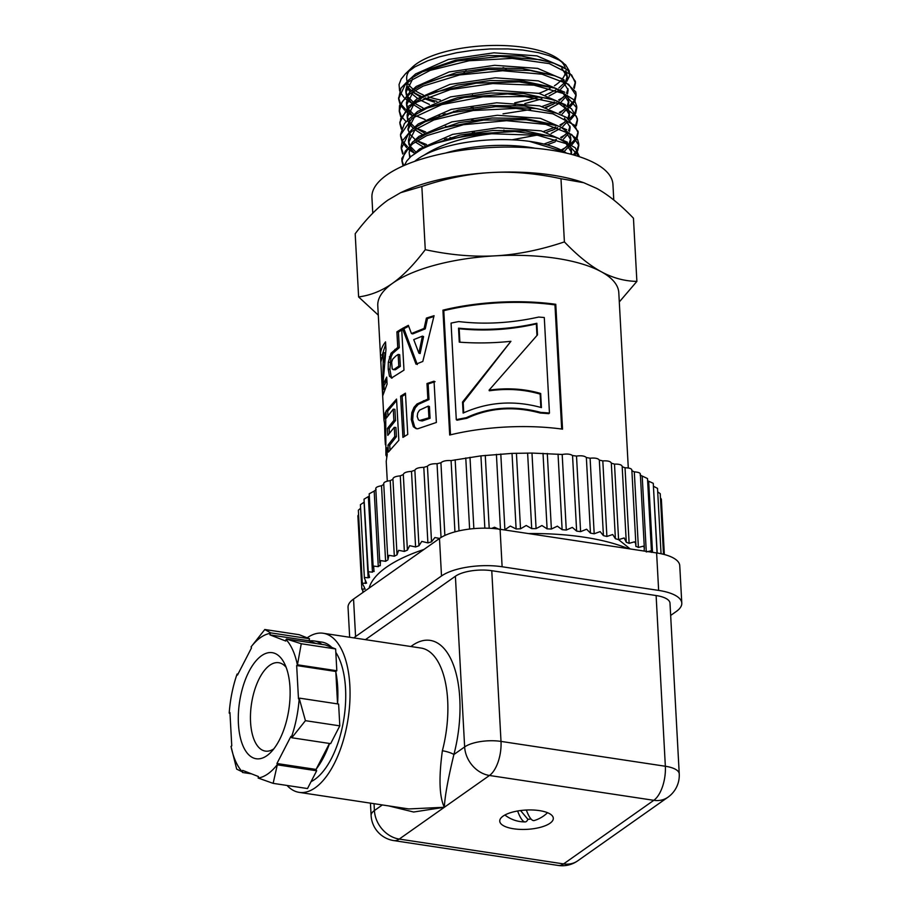 <?xml version="1.0" encoding="UTF-8"?>
<svg xmlns="http://www.w3.org/2000/svg" width="911" height="911" viewBox="0 0 911 911"><rect width="100%" height="100%" fill="white"/><g stroke="black" fill="none" stroke-linecap="round" stroke-linejoin="round"><path stroke-width="1.37" d="M630.196 548.946L618.58 539.642L624.172 537.957L626.278 542.25L629.125 543.332L634.432 541.851L635.593 543.241L635.924 546.52M363.626 591.979L361.849 589.03L357.875 515.751L358.592 514.624M361.849 589.03L364.4 589.155L364.537 587.561L362.316 583.53L358.353 510.217L360.608 508.236M362.339 583.279L366.586 583.154L364.389 578.064L360.414 504.671L364.07 502.223L368.158 577.779L369.559 577.437L368.26 571.744L372.451 572.154L373.943 570.593L373.635 566.095L378.281 566.642L380.206 565.116L380.547 560.595L385.604 561.313L387.927 559.855L388.906 555.323L394.326 556.211L397.025 554.833L398.642 550.335L404.359 551.417L407.411 550.119L409.631 545.678L415.587 546.964L418.946 545.769L421.759 541.396L427.897 542.899L431.529 541.829L434.889 537.547L439.58 538.435M368.26 571.744L364.036 499.171L368.363 496.597L372.451 572.154M369.319 496.233L368.363 496.597M373.191 567.621L369.194 493.808L374.193 491.086L378.281 566.642M504.523 529.951L510.319 526.068L516.116 528.961L520.523 528.801L526.205 525.499L531.705 528.608L536.078 528.619L541.943 525.533L547.101 528.858L551.383 529.029L557.373 526.171L562.133 529.69L566.278 530.043L572.324 527.401L576.64 531.124L580.603 531.625L586.627 529.223L590.453 533.117L594.188 533.778L590.1 458.21L586.354 457.55C584.703 455.91 581.423 455.42 576.515 456.069L572.541 455.557C570.4 454.02 566.949 453.655 562.189 454.475L531.978 453.063L512.028 453.393L480.928 455.864L451.082 460.579C446.265 460.283 442.871 461.012 440.924 462.788L437.041 463.722C432.099 463.608 428.899 464.462 427.441 466.273L423.797 467.343C418.775 467.423 415.792 468.379 414.858 470.213L411.499 471.397C406.454 471.682 403.732 472.729 403.311 474.563L400.271 475.861C395.272 476.316 392.823 477.455 392.937 479.277L390.238 480.655C385.33 481.304 383.189 482.511 383.827 484.288L381.515 485.757C376.755 486.576 374.956 487.84 376.106 489.56L374.193 491.086M590.1 458.21C595.099 457.743 598.174 458.37 599.324 460.089L603.424 535.645L606.897 536.465L612.693 534.529L615.403 538.708L618.592 539.654L614.492 464.098L611.315 463.152L615.403 538.708M606.897 536.465L602.809 460.898L599.324 460.089M602.809 460.898C607.853 460.624 610.677 461.376 611.315 463.152M614.492 464.098C619.514 464.018 622.088 464.883 622.19 466.694L626.278 542.25M629.125 543.332L625.026 467.776L622.19 466.694M625.026 467.776C629.979 467.878 632.245 468.846 631.824 470.68L634.307 471.875C639.135 472.183 641.071 473.242 640.126 475.075L647.505 478.548L651.502 552.373M652.515 552.317L648.666 481.213L647.641 480.94M648.666 481.213L653.255 483.308L657.036 553M657.207 553.034L653.426 486.303M653.597 486.337L657.514 488.376L661.056 553.74M657.708 491.917L660.224 493.66L663.515 554.298M660.464 498.021L661.352 499.103L664.358 554.514M628.271 548.65A145.714 52.485 176.9 0 0 528.437 533.561M423.922 549.47A145.714 52.485 176.9 0 0 369.103 588.107M642.209 476.373L646.298 551.941L650.875 550.87L651.49 552.168M635.924 546.236L638.395 547.443L643.36 546.179L644.271 547.613L644.179 551.064M594.188 533.778L600.133 531.603L603.424 535.645M491.712 528.391L494.479 527.241L500.492 529.895L496.404 454.338M380.297 565.72L380.206 565.116M374.148 571.459L373.943 570.593M364.48 577.494L368.158 577.779M364.298 587.231L364.4 589.155L365.265 588.984M558.227 865.45A26.818 12.469 -81.4 0 0 563.59 863.913L399.246 839.077A26.818 12.469 98.6 0 1 393.882 840.614L558.227 865.45A26.818 26.818 0 0 0 577.688 860.849L577.688 860.849A26.818 21.693 -125.2 0 1 563.59 863.913L653.813 800.313A26.818 21.693 54.8 0 0 667.911 797.25L577.688 860.849M370.435 803.138L371.107 815.539A26.818 9.657 -3.1 0 1 374.41 810.539L374.034 803.684M388.564 805.882L413.64 812.02L444.352 807.271L399.246 839.077A26.818 21.693 -125.2 0 1 374.41 810.539L382.358 804.937M513.633 828.782A26.818 9.657 176.9 0 0 553.307 818.249A26.818 9.657 176.9 0 0 526.011 810.05A26.818 9.657 176.9 0 0 499.752 821.141A26.818 9.657 176.9 0 0 513.633 828.782M353.844 637.894A44.696 16.102 -3.1 0 1 355.575 636.55L353.548 599.074A44.696 16.102 176.9 0 0 348.048 607.409L349.665 637.267M670.667 615.437L676.292 611.463A44.696 16.102 -3.1 0 0 681.792 603.139A44.696 16.102 -3.1 0 0 658.642 590.408L502.12 566.756L500.093 529.28A44.696 16.102 176.9 0 0 439.478 538.503L441.505 575.98A44.696 16.102 -3.1 0 1 502.12 566.756M441.505 575.98L355.575 636.55M365.436 639.647L455.398 576.242A26.818 9.657 -3.1 0 1 491.769 570.707L656.114 595.543A26.818 9.657 -3.1 0 1 669.995 603.184L679.242 773.883A26.818 9.657 176.9 0 0 665.349 766.253A26.818 12.469 98.6 0 1 653.813 800.313L489.469 775.477A26.818 12.469 -81.4 0 0 501.004 741.406A26.818 9.657 176.9 0 0 464.644 746.94A26.818 21.693 54.8 0 0 489.469 775.477L444.352 807.271L408.834 808.934M287.045 785.453A80.453 37.397 -81.4 0 0 299.15 792.365A80.453 37.397 -81.4 0 0 348.15 718.403A80.453 37.397 -81.4 0 0 323.189 633.259L421.019 648.051A80.453 37.397 98.6 0 1 442.37 750.755A8.939 1.765 -165.3 0 1 453.894 754.513A89.392 41.553 -81.4 0 0 452.858 663.481A89.392 41.553 -81.4 0 0 410.929 646.525M442.37 750.755C438.669 778.085 439.33 796.931 444.352 807.271C444.819 796.567 447.996 778.985 453.894 754.513L464.644 746.94L455.398 576.242M242.372 771.879L236.678 769.123L231.018 746.405A73.165 34.003 -81.4 0 0 242.372 771.879L242.668 770.387L258.462 776.548L258.155 778.04A73.165 34.003 -81.4 0 0 277.377 764.5L273.141 783.358L258.155 778.04M299.218 698.338L305.424 720.669L291.793 737.762L291.349 737.352A73.165 34.003 -81.4 0 0 299.218 698.338L298.478 698.851L296.667 665.542L297.407 665.03A73.165 34.003 -81.4 0 0 286.054 639.545L286.453 639.032L301.268 643.747L297.407 665.03M238.113 673.889L237.076 674.072A73.165 34.003 -81.4 0 0 229.208 713.097L229.993 713.45M251.06 646.924L264.805 629.512L270.658 632.872L270.271 633.384A73.165 34.003 -81.4 0 0 251.06 646.924L251.493 647.903L237.509 675.051L237.076 674.072M296.667 665.542L335.806 671.464L337.56 703.896A71.513 33.24 -81.4 0 0 335.84 672.067M297.965 664.871L336.819 670.747L335.806 671.464M270.658 632.872L309.512 638.748L299.172 634.705L264.805 629.512M286.054 639.545L285.758 641.048L269.963 634.887L270.271 633.384M269.963 634.887L309.102 640.797L316.026 643.508M309.512 638.748L309.102 640.797M291.793 737.762L330.647 743.638L339.803 725.862L305.424 720.669M277.377 764.5L276.933 763.52L290.916 736.373L291.349 737.352M229.208 713.097L229.948 712.573L231.758 745.881L231.018 746.405M261.503 655.749A53.635 24.927 -81.4 0 0 238.671 727.183A53.635 24.927 -81.4 0 0 270.328 752.805A53.635 24.927 -81.4 0 0 283.981 662.536A53.635 24.927 -81.4 0 0 261.503 655.749M273.835 748.853A44.696 20.771 98.6 0 1 265.363 751.097A44.696 20.771 98.6 0 1 250.559 713.051A44.696 20.771 98.6 0 1 269.781 665.258A44.696 20.771 98.6 0 1 278.72 662.707A44.696 20.771 98.6 0 1 286.145 667.353M251.527 773.838L242.542 772.482M339.803 725.862L338.619 704.055L299.765 698.179M336.819 670.747L335.635 648.939L325.295 644.908L286.453 639.032M321.89 644.384A71.513 33.24 -81.4 0 0 314.033 640.923A71.513 33.24 -81.4 0 0 309.387 640.911M276.933 763.52L316.06 769.442L316.664 770.774L277.809 764.91M329.452 743.456L316.06 769.442M316.322 768.941A71.513 33.24 -81.4 0 0 329.554 743.467M335.635 648.939L301.268 643.747M316.664 770.774L307.508 788.55L273.141 783.358M314.033 640.923L321.856 642.096A71.513 33.24 98.6 0 1 331.877 647.47M335.817 652.378A71.513 33.24 98.6 0 1 343.026 723.71A71.513 33.24 98.6 0 1 311.061 781.649M323.189 633.259A80.453 37.397 -81.4 0 0 307.166 637.825M681.792 603.139L679.754 565.663A44.696 16.102 176.9 0 0 656.615 552.943L500.093 529.28M353.548 599.074L439.478 538.503M517.63 810.995A32.09 7.812 81.3 0 0 525.169 821.916A32.09 7.812 81.3 0 0 527.902 819.319A22.354 8.051 176.9 0 0 531.011 819M525.169 821.916A32.409 32.409 0 0 1 505.856 815.732A22.354 8.051 -3.1 0 1 504.967 814.969M547.454 812.669A22.354 8.051 -3.1 0 1 546.657 813.523A32.409 32.409 0 0 1 534.279 820.526A32.09 7.812 -98.7 0 1 526.33 810.027M527.902 819.319L520.557 810.551M425.289 70.511L455.659 60.172L488.774 55.548L521.513 56.015L550.95 62.335M561.814 68.223L567.462 77.458L566.858 81.375M565.629 83.823L560.766 89.107M558.158 91.054L549.082 96.008M541.863 98.878L524.838 103.592M515.432 105.334L507.598 106.416M473.151 107.817L471.067 107.737M434.501 102.214L423.945 98.536M420.051 96.737L412.683 92.102M411.305 90.941L407.217 86.124M407.263 86.021A81.068 29.198 176.9 0 0 411.567 90.644M413.036 91.76A81.068 29.198 176.9 0 0 420.95 96.167M425.3 97.921A81.068 29.198 176.9 0 0 436.859 101.292M410.519 78.585L415.587 73.939L448.508 59.431L493.956 52.815L536.955 55.89L563.374 67.255M565.913 70.454L567.462 77.458M567.314 76.217L565.856 80.76M564.604 82.65L558.887 87.98M555.585 90.132L545.598 94.972M536.886 98.001L515.319 102.863M425.938 83.015L456.331 72.664L489.48 68.04L522.254 68.507L551.69 74.85M562.451 80.692L568.145 89.95L567.519 93.867M566.312 96.304L561.438 101.611M558.842 103.535L549.754 108.5M473.834 120.309L471.727 120.229M440.115 115.993L439.034 115.731M420.734 109.218L413.355 104.594M411.977 103.433L407.889 98.627M406.329 95.029L405.919 92.466L412.672 78.972M411.191 91.066L416.27 86.431L449.203 71.923L494.639 65.307L537.649 68.382L564.057 79.758M567.986 88.686L566.528 93.264M565.287 95.131L559.57 100.472M556.279 102.613L546.281 107.452M444.773 114.592L443.236 114.274M422.909 107.874L414.904 103.387M413.218 102.134L408.549 97.352M406.887 94.505L405.907 91.282M405.794 90.371L407.57 82.707M426.69 95.473L457.06 85.144L490.152 80.532L522.88 80.999L552.317 87.308M563.112 93.173L568.817 102.442L568.202 106.348M566.984 108.808L562.11 114.091M474.506 132.812L472.365 132.721M412.649 115.936L408.572 111.119M407.001 107.509L406.579 104.959L413.355 91.464M416.953 98.923L449.886 84.416L495.333 77.799L538.344 80.874L564.74 92.25M567.246 95.416L568.692 100.176M568.669 101.246L567.211 105.744M565.959 107.623L560.242 112.964M413.901 114.627L409.221 109.855M407.559 106.997L406.579 103.74M406.465 102.738L408.242 95.211M427.373 107.965L457.732 97.636L490.813 93.024L523.529 93.48L552.954 99.789M563.829 105.676L569.489 114.934L568.885 118.84M567.655 121.3L562.782 126.583M560.174 128.519L551.109 133.484M422.089 134.213L414.71 129.578M413.332 128.417L409.244 123.6M408.584 122.404L408.162 121.448M407.672 120.013L407.251 117.451L414.015 103.956M412.546 116.05L417.625 111.415L450.546 96.908L495.994 90.291L538.993 93.366L565.389 104.731M567.929 107.919L569.375 112.793M569.341 113.738L567.883 118.225M566.631 120.115L560.925 125.456M557.623 127.608L551.986 130.558M446.139 139.565L444.591 139.246M424.264 132.858L416.27 128.371M414.573 127.107L409.893 122.336M408.242 119.489L407.251 116.175M407.137 114.991L408.902 107.714M411.863 103.558L416.942 98.935M427.954 120.491L458.347 110.14L491.484 105.505L524.258 105.983L553.706 112.315M564.49 118.168L570.172 127.415L569.557 131.332M568.339 133.78L563.476 139.076M422.761 146.705L415.382 142.059M409.586 120.184L407.934 129.943L414.71 116.426M413.23 128.531L418.297 123.896L451.207 109.4L496.643 102.784L539.642 105.847L566.061 117.212M570.024 126.151L568.555 130.728M567.314 132.607L561.597 137.937M424.936 145.339L416.942 140.863M415.245 139.599L410.565 134.828M408.925 131.981L407.946 128.713M428.694 132.96L459.076 122.621L492.202 117.997L524.952 118.464L554.389 124.796M565.15 130.649L570.844 139.907L570.229 143.824M569.022 146.272L564.148 151.568M414.676 153.401L410.599 148.595M409.95 147.4L409.517 146.42M409.039 144.986L408.618 142.435L415.393 128.929M413.901 141.023L418.98 136.388L451.913 121.88L497.36 115.276L540.371 118.35L566.779 129.726M569.284 132.892L570.707 137.447M570.696 138.666L569.238 143.221M567.997 145.088L562.269 150.429M415.928 152.103L411.26 147.32M409.597 144.462L408.606 141.216M408.504 140.305L410.28 132.664M429.423 145.43L459.782 135.101L492.851 130.489L525.556 130.956L554.97 137.265M565.833 143.141L571.516 152.399L571.425 154.358M409.734 157.603L409.153 152.467L410.952 145.168M419.664 148.88L452.596 134.373L498.055 127.756L541.066 130.842L567.451 142.218M569.944 145.373L571.391 150.053M571.379 151.215L570.662 154.164M410.303 157.056L409.278 153.686M403.083 165.95L401.967 161.247L405.27 151.146L412.729 143.756L426.792 135.625L463.448 124.693L506.516 120.696L545.746 124.363L571.801 134.589L578.815 145.407L578.713 143.619L577.574 139.372L560.322 126.811L557.464 125.786L526.262 119.728L483.582 120.058L442.507 127.95L425.779 134.27L412.615 141.968L401.842 158.4L401.888 159.846M401.956 160.438L403.744 165.654M579.43 156.738L575.285 147.798L558.033 138.233L552.487 136.548L514.931 131.503L471.625 134.111L432.964 143.972L421.987 148.983A88.72 31.953 -3.1 0 1 491.781 133.735L537.786 135.295L567.758 144.12L579.362 156.715M578.064 131.503L566.688 117.553L556.769 113.294L536.852 108.591L495.675 106.655L453.052 112.44L425.038 121.801L411.943 129.476L402.229 140.966L401.193 146.967L401.284 148.755L408.082 134.646L412.034 131.264L433.909 119.945L473.025 110.538L516.104 108.409L552.909 113.829L574.67 125.297L578.132 132.915L577.005 138.347M401.273 147.81L403.049 153.128M573.201 154.847L576.538 150.896M577.096 149.962L578.724 144.496M578.815 145.407L577.676 150.839M577.198 151.761L574.636 155.257M402.685 154.05L401.284 148.755M577.46 120.423L577.358 118.635L571.459 108.694L556.006 100.768L546.452 98.069L507.643 93.935L464.348 97.488L426.952 108.136L411.271 116.984L404.427 123.554L400.521 134.475L400.612 136.263L400.612 134.817L412.057 118.259L441.824 104.583L482.83 96.817L525.317 96.566L559.16 103.66L576.321 116.187L577.46 120.423L576.321 125.855M400.589 135.295L402.366 140.636M402.89 141.524L407.411 146.625M408.424 147.468L409.62 148.391M410.428 148.971L411.168 149.484M561.347 149.916L566.05 147.275M570.593 144.052L575.854 138.404M576.424 137.47L578.052 132.095M576.526 139.281L571.812 144.883M569.432 146.819L567.769 148.003M414.551 153.287L409.904 150.338M409.301 149.882L407.502 148.425M406.568 147.582L402.468 142.435M402.013 141.535L400.612 136.263M401.341 129.066L399.94 123.782L400.794 118.236L410.69 106.291L417.124 102.055L450.41 89.574L492.737 83.55L534.005 85.167L564.421 93.822L576.788 107.931L576.686 106.143L574.511 100.153L554.845 88.116L519.224 81.876L476.168 83.163L436.016 91.92L423.786 96.771L408.39 106.257L399.861 122.416M399.918 122.951L401.694 128.144M417.136 140.738L426.439 144.485M544.3 143.904L556.37 139.463M560.675 137.436L565.401 134.771M575.752 124.989L577.369 119.535M555.22 141.797L547.488 144.701M576.025 93.935L575.752 91.852L561.859 78.653L554.765 75.829L530.156 70.477L488.228 69.487L446.162 76.182L423.023 84.324L409.916 92L399.519 105.596L399.257 111.29L402.241 101.668L410.018 93.799L423.216 86.067L459.543 74.953L502.565 70.739L542.045 74.201L568.589 84.267L576.105 95.45L574.978 100.87M399.246 110.425L401.022 115.663M401.535 116.517L406.044 121.653M416.464 128.246L425.756 131.993M449.954 137.607L452.277 137.937M543.639 131.412L555.699 126.971M559.98 124.944L564.729 122.268M569.238 119.068L574.511 113.431M575.069 112.497L576.686 106.963M576.788 107.931L575.638 113.363M575.171 114.274L570.468 119.91M568.077 121.858L566.38 123.065M554.605 129.271L546.816 132.209M536.841 135.158L512.028 139.793M447.927 139.076L446.094 138.768M400.658 116.585L399.269 111.29M409.244 79.519L400.954 88.162L398.585 98.798L404.894 85.156L409.335 81.307L430.231 70.352L469.085 60.752L512.198 58.395L549.31 63.622L571.596 74.941L575.422 82.958L574.294 88.39M398.562 97.853L400.339 103.171M400.851 104.036L405.372 109.149M415.78 115.754L425.073 119.5M559.308 112.452L564.011 109.81M568.566 106.587L573.828 100.939M574.397 99.994L576.025 94.573M574.488 101.804L569.785 107.407M567.405 109.354L565.731 110.55M447.233 126.583L445.399 126.276M412.524 115.822L407.889 112.862M407.274 112.406L405.486 110.948M404.541 110.094L400.43 104.959M399.975 104.082L398.585 98.798M387.927 415.348L387.699 411.203L396.627 400.51M389.407 432.827L389.168 428.477L395.533 420.552L394.907 409.324L393.256 409.164L386.321 418.115L385.945 411.168L396.547 399.075L398.847 440.32L388.359 452.107L387.972 445.126L394.77 436.483L394.258 427.339L387.801 435.378L387.414 428.421L393.882 420.392L393.256 409.164M389.965 449.419L389.726 445.172L396.422 436.654L395.921 427.51L394.258 427.339M387.699 411.203L385.945 411.168M395.533 420.552L393.882 420.392M389.168 428.477L387.414 428.421M396.422 436.654L394.77 436.483M389.726 445.172L387.972 445.126M392.265 377.951L391.161 376.414L389.885 369.297L391.047 356.987L392.652 353.411L399.303 347.672L398.426 332.105L401.74 329.998M395.397 369.741L393.131 369.65L395.397 369.741L400.339 366.381L399.69 354.675L398.153 354.425L395.761 356.087L392.675 359.196L391.65 362.202L392.197 368.978L393.78 369.547L398.802 366.131L398.153 354.425M400.339 366.381L398.802 366.131M398.426 332.105L396.889 331.855L401.671 328.882L403.983 370.128L391.377 378.111M399.303 347.672L397.754 347.41L396.889 331.855M392.652 353.411L391.013 353.24L397.754 347.41M392.003 378.042L389.475 376.277L388.2 369.171L388.314 362.248L391.013 353.24M450.501 434.832L443.782 310.685A118.897 42.828 -3.1 0 1 554.97 304.9L561.688 429.035M549.458 413.047L548.821 413.685A118.897 42.828 176.9 0 0 540.28 413.047C514.02 405.942 489.537 407.695 466.819 418.308A118.897 42.828 176.9 0 0 457.037 420.21L456.286 419.664A120.685 43.466 -3.1 0 1 466.216 417.728C489.275 407.058 514.134 405.281 540.781 412.398A120.685 43.466 -3.1 0 1 549.458 413.047L544.288 317.529A120.685 43.466 176.9 0 0 538.629 317.074C511.185 323.143 484.572 324.646 458.768 321.572A120.685 43.466 176.9 0 0 451.059 323.109L456.286 419.664M562.543 429.149A120.685 43.466 176.9 0 0 449.692 435.025L442.928 310.161A120.685 43.466 -3.1 0 1 555.778 304.297L562.543 429.149M554.97 304.9L555.778 304.297M443.782 310.685L442.928 310.161M540.28 413.047L540.781 412.398M466.819 418.308L466.216 417.728M416.76 428.762L414.699 427.031L412.66 419.789L413.207 412.945L415.348 407.729L418.274 404.382L429.013 399.542L428.136 383.975L435.082 381.675M419.55 420.506L422.26 420.962L430.072 418.263L429.411 406.545L428.261 406.112L419.538 410.144L417.716 412.99L417.215 416.509L418.388 419.789L419.55 420.506L428.933 417.819L428.261 406.112M430.072 418.263L428.933 417.819M428.136 383.975L426.986 383.542L434.035 381.197L436.38 422.465L417.716 428.774L416.054 428.637L413.321 426.69L411.26 419.459L411.818 412.603L413.993 407.365L416.965 404.006L427.863 399.098L426.986 383.542M429.013 399.542L427.863 399.098M418.274 404.382L416.965 404.006M540.861 407.445L540.143 394.11C524.155 389.396 507.211 388.291 489.321 390.785L489.07 390.159C507.245 387.642 524.44 388.746 540.667 393.472L541.43 407.604C514.18 400.031 488.08 401.853 463.13 413.07L462.526 402.047L510.912 341.306C493.455 343.14 476.248 343.424 459.281 342.137L458.529 328.165C484.8 330.739 510.912 329.11 536.864 323.268L537.49 334.895L489.07 390.159M536.966 335.464L536.34 323.906C510.786 329.771 485.062 331.388 459.167 328.734L458.529 328.165M459.896 342.183L459.167 328.734M463.722 412.808L463.175 402.616L510.912 341.306M540.143 394.11L540.667 393.472M536.34 323.906L536.864 323.268M463.175 402.616L462.526 402.047M384.123 389.236L383.986 384.647M384.374 362.043L385.046 352.808L383.303 352.762L380.844 361.986L380.468 355.039C380.399 350.644 382.096 346.26 385.547 341.887L385.968 349.403L382.916 384.658L386.708 377.108L387.095 384.089L382.7 395.943L383.303 352.762M382.916 384.658L384.693 384.636L386.845 379.602M382.256 354.937L385.683 344.176M382.244 354.948L380.468 355.039M384.066 389.396L382.347 389.475M417.306 364.548L403.915 328.734L402.457 328.438L408.367 325.341L411.419 333.528L412.751 333.893L425.243 328.871L427.51 318.531L433.852 316.527M403.915 328.734L408.686 326.206M418.878 353.126L420.119 353.536L423.581 336.569L422.408 336.136L413.742 339.609L418.878 353.126L422.408 336.136M427.51 318.531L426.405 318.087L434.08 315.684L422.806 361.451L416.02 364.172L402.457 328.438M425.243 328.871L424.105 328.427L426.405 318.087M411.419 333.528L424.105 328.427M384.556 423.456L384.966 438.248L384.556 423.456L385.558 423.433M386.594 456.855L386.412 455.284M385.399 444.773L384.966 438.248M387.038 455.249L385.911 455.318L386.822 447.791L387.209 454.76L386.218 461.353L387.289 481.202M385.911 455.318L385.729 420.062L385.319 412.546L383.975 420.051L377.78 305.732A120.685 43.466 176.9 0 1 392.482 283.344C403.049 275.851 413.97 264.623 425.266 249.671C449.966 255 473.344 257.05 495.379 255.832A120.685 43.466 176.9 0 0 392.482 283.344C381.925 290.825 370.64 295.346 358.615 296.929L378.293 315.138M384.544 423.513L383.975 420.051M404.393 436.449L402.161 396.399L405.497 394.292M402.161 396.399L400.624 396.148L405.441 393.176L407.752 434.433L402.924 437.394L400.624 396.148M628.294 468.026L618.797 292.682A120.685 43.466 176.9 0 0 601.18 271.694A120.685 43.466 176.9 0 0 495.379 255.832C517.425 254.59 540.428 249.944 564.399 241.905C577.437 255.501 589.702 265.431 601.18 271.694C612.67 277.935 624.559 281.18 636.88 281.397L619.298 301.951M491.781 133.735C463.323 137.208 440.878 144.291 424.458 154.961A84.028 30.268 -3.1 0 1 566.471 153.128M404.336 165.403L406.807 160.951L411.032 156.385L421.987 148.983M414.721 161.338A84.028 30.268 -3.1 0 1 424.458 154.961M514.692 102.841L536.613 97.955M545.495 94.938L550.438 92.865M566.949 81.102L569.25 76.638L569.694 73.153M569.421 71.206L565.651 64.92L559.229 60.115L549.128 55.639L538.424 52.644L522.891 50.048L508.144 48.932L489.936 48.966L472.82 50.299L456.605 52.747L439.398 56.846L427.726 60.798L414.767 66.947L405.497 73.757L401.147 79.086L399.052 84.541L399.61 90.793M456.354 111.689L453.758 111.233M429.411 104.435L420.518 100.21M417.602 98.434L411.408 93.434M410.018 91.92L406.864 86.932M400.043 91.863L403.994 97.466M404.905 98.342L406.613 99.789M407.228 100.267L411.749 103.228M405.497 73.757L412.227 67.3A79.564 28.662 -3.1 0 1 416.361 63.918A79.564 28.662 -3.1 0 1 489.435 45.55A79.564 28.662 -3.1 0 1 558.796 59.363L563.123 62.688M560.823 61.083A79.564 28.662 -3.1 0 1 565.321 68.348M565.48 72.037A79.564 28.662 -3.1 0 1 562.645 78.483M561.278 80.145A79.564 28.662 -3.1 0 1 554.457 85.793M550.005 88.424A79.564 28.662 -3.1 0 1 538.891 93.343M440.412 100.005A79.564 28.662 -3.1 0 1 428.102 96.714M423.148 94.846A79.564 28.662 -3.1 0 1 414.926 90.474M413.082 89.119A79.564 28.662 -3.1 0 1 408.39 83.994M407.126 81.216A79.564 28.662 -3.1 0 1 409.46 70.432M636.88 281.397L633.452 218.207C620.425 204.622 608.161 194.692 596.671 188.418L583.746 182.712L560.982 178.715C536.294 173.397 512.927 171.336 490.87 172.555A120.685 43.466 -3.1 0 1 581.799 182.052L583.746 182.712M400.578 192.711L402.616 191.754A120.685 43.466 -3.1 0 1 490.87 172.555C468.812 173.807 445.809 178.442 421.85 186.482L400.578 192.711L387.972 200.078C377.405 207.571 366.484 218.799 355.188 233.74L358.615 296.929M553.228 104.309L545.45 107.236M446.561 114.091L444.739 113.784M503.02 113.841L530.612 109.536M542.273 106.428L554.343 101.986M558.648 99.959L563.34 97.318M573.714 87.513L575.342 82.127M575.342 81.432L567.325 69.635L554.013 63.314L540.2 59.693L500.287 56.482L457.163 60.991L422.374 71.81L409.244 79.508M529.382 141.33L565.298 152.353M414.459 153.652L419.641 148.892M560.982 178.715L564.399 241.905M421.85 186.482L425.266 249.671M464.041 72.333A23.686 8.529 -3.1 0 1 465.339 71.263A23.686 8.529 -3.1 0 1 466.147 70.739M503.043 67.608A23.686 8.529 -3.1 0 1 506.277 68.951M372.77 213.185L371.927 197.482A120.685 43.466 -3.1 0 1 386.628 175.094A120.685 43.466 -3.1 0 1 521.069 147.331A120.685 43.466 -3.1 0 1 612.932 184.432L613.775 199.999M638.395 547.443L634.307 471.875M586.354 457.55L590.453 533.117M580.603 531.625L576.515 456.069M572.541 455.557L576.64 531.124M566.278 530.043L562.189 454.475M558.044 454.133L562.133 529.69M551.383 529.029L547.295 453.473M543.013 453.302L547.101 528.858M536.078 528.619L531.978 453.063M527.617 453.052L531.705 528.608M520.523 528.801L516.423 453.234M512.028 453.393L516.116 528.961M504.888 529.576L500.799 454.02M489.207 528.266L485.267 455.375M480.928 455.864L484.846 528.164M473.857 528.619L469.996 457.299M465.772 457.948L469.62 529.052M459.007 530.862L455.158 459.782M451.082 460.579L454.942 531.865M444.864 535.463L440.924 462.788M437.041 463.722L441.038 537.49M431.529 541.829L427.441 466.273M423.797 467.343L427.897 542.899M418.946 545.769L414.858 470.213M411.499 471.397L415.587 546.964M407.411 550.119L403.311 474.563M400.271 475.861L404.359 551.417M397.025 554.833L392.937 479.277M390.238 480.655L394.326 556.211M381.515 485.757L385.604 561.313M365.311 580.569L365.47 583.473M656.114 595.543L665.349 766.253L501.004 741.406L491.769 570.707M656.615 552.943L658.642 590.408M398.266 367.828L396.684 367.6M396.524 349.63L394.941 349.403M391.047 356.987L389.384 356.839M390.01 362.384L388.314 362.248M389.885 369.297L388.2 369.171M391.161 376.414L389.475 376.277M426.86 419.424L425.665 419.003M422.26 420.962L420.996 420.563M424.708 401.136L423.49 400.715M415.348 407.729L413.993 407.365M413.207 412.945L411.818 412.603M412.66 419.789L411.26 419.459M414.699 427.031L413.321 426.69M445.536 153.071A79.564 28.662 -3.1 0 1 534.962 148.22M362.863 592.503L362.772 590.852M644.362 548.376L640.342 474.153M635.912 545.04L631.858 470.213M383.736 483.809L387.79 558.602M375.787 488.66L379.807 562.861M371.107 815.539A26.818 26.818 0 0 0 393.882 840.614M408.834 808.945L299.15 792.365M667.911 797.25A26.818 26.818 0 0 0 679.242 773.883M405.907 92.466L405.771 90.007M568.817 102.442L568.68 99.982M406.579 104.959L406.454 102.499M569.489 114.934L569.364 112.463M407.263 117.451L407.126 114.991M570.844 139.907L570.719 137.447M408.618 142.435L408.481 139.975M571.527 152.399L571.391 149.939M401.967 161.247L401.865 159.459M578.132 132.915L578.041 131.127M399.94 123.782L399.838 121.983M576.105 95.45L576.014 93.651M575.433 82.958L575.331 81.159M432.076 144.143L426.519 146.728M552.225 136.263L558.033 138.233M431.347 131.674L425.779 134.27M551.645 123.805L557.464 125.786M430.607 119.204L425.038 121.801M550.961 111.313L556.769 113.294M430.026 106.678L424.469 109.263M550.21 98.798L556.006 100.768M429.343 94.186L423.786 96.771M549.561 86.317L555.38 88.287M428.591 81.728L423.023 84.324M548.957 73.848L554.765 75.829M427.931 69.225L422.374 71.81M548.206 61.344L554.013 63.314M503.977 131.435L503.897 130.079M474.551 133.689L474.483 132.391M473.196 108.705L473.128 107.418M472.524 96.213L472.456 94.926"/></g></svg>
